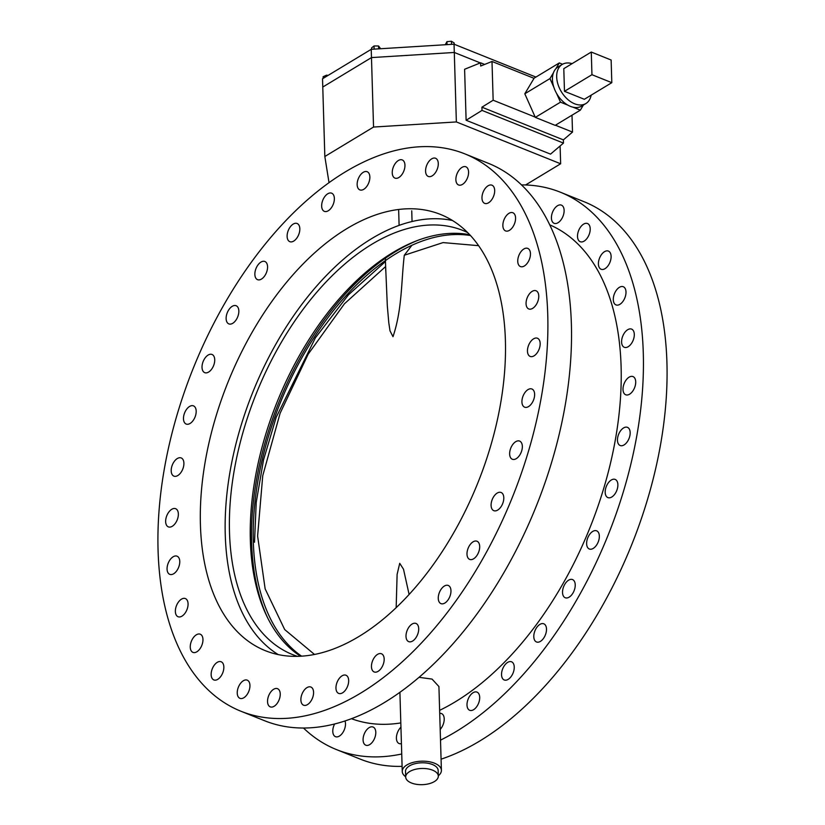 <?xml version="1.0" encoding="UTF-8"?>
<svg xmlns="http://www.w3.org/2000/svg" width="825" height="825" viewBox="0 0 825 825"><rect width="100%" height="100%" fill="white"/><g stroke="black" fill="none" stroke-linecap="round" stroke-linejoin="round"><path stroke-width="1.24" d="M432.589 770.168A16.325 8.106 178.3 0 0 415.058 769.395A16.325 8.106 178.3 0 0 405.683 777.057A16.325 8.106 178.3 0 0 411.407 782.977A16.325 8.106 178.3 0 0 428.948 783.75A16.325 8.106 178.3 0 0 438.312 776.088A16.325 8.106 178.3 0 0 432.589 770.168M438.312 776.088L438.147 770.426A16.325 8.106 178.3 0 0 432.424 764.507A16.325 8.106 178.3 0 0 414.882 763.723A16.325 8.106 178.3 0 0 405.518 771.385L405.683 777.057M405.673 776.758A19.583 9.725 -1.7 0 1 402.249 771.488A19.583 9.725 -1.7 0 1 413.5 762.29A19.583 9.725 -1.7 0 1 434.538 763.218A19.583 9.725 -1.7 0 1 441.406 770.323A19.583 9.725 -1.7 0 1 438.302 775.789M419.069 677.325L432.042 679.088L438.921 686.544L441.406 770.323M549.718 224.833A266.124 152.501 111.9 0 1 621.101 366.517A266.124 152.501 111.9 0 1 439.632 710.335M400.816 722.917A266.124 152.501 111.9 0 1 351.512 718.719M521.493 184.903A300.331 172.105 111.9 0 1 560.309 192.184A300.331 172.105 111.9 0 1 643.294 353.09A300.331 172.105 111.9 0 1 440.519 740.138M401.734 753.988A300.331 172.105 111.9 0 1 336.59 749.636A300.331 172.105 111.9 0 1 303.507 728.052M344.994 721.009A9.797 5.61 111.9 0 1 345.489 723.742A9.797 5.61 111.9 0 1 342.179 733.497A9.797 5.61 111.9 0 1 335.486 736.673A9.797 5.61 111.9 0 1 332.784 731.424A9.797 5.61 111.9 0 1 334.599 724.02M363.082 739.963A9.797 5.61 111.9 0 1 366.382 730.208A9.797 5.61 111.9 0 1 373.075 727.031A9.797 5.61 111.9 0 1 375.787 732.28A9.797 5.61 111.9 0 1 372.477 742.026A9.797 5.61 111.9 0 1 365.784 745.202A9.797 5.61 111.9 0 1 363.082 739.963M401.424 743.645A9.797 5.61 111.9 0 1 399.114 743.542A9.797 5.61 111.9 0 1 396.412 738.303A9.797 5.61 111.9 0 1 400.94 727.186M439.725 713.377A9.797 5.61 111.9 0 1 441.509 713.573A9.797 5.61 111.9 0 1 444.211 718.822A9.797 5.61 111.9 0 1 440.199 729.413M467.002 705.045A9.797 5.61 111.9 0 1 470.302 695.289A9.797 5.61 111.9 0 1 477.005 692.113A9.797 5.61 111.9 0 1 479.707 697.362A9.797 5.61 111.9 0 1 476.396 707.107A9.797 5.61 111.9 0 1 469.703 710.294A9.797 5.61 111.9 0 1 467.002 705.045M501.538 674.726A9.797 5.61 111.9 0 1 504.848 664.981A9.797 5.61 111.9 0 1 511.541 661.794A9.797 5.61 111.9 0 1 514.243 667.043A9.797 5.61 111.9 0 1 510.943 676.799A9.797 5.61 111.9 0 1 504.25 679.975A9.797 5.61 111.9 0 1 501.538 674.726M533.796 636.735A9.797 5.61 111.9 0 1 537.106 626.979A9.797 5.61 111.9 0 1 543.799 623.803A9.797 5.61 111.9 0 1 546.501 629.042A9.797 5.61 111.9 0 1 543.201 638.798A9.797 5.61 111.9 0 1 536.498 641.974A9.797 5.61 111.9 0 1 533.796 636.735M562.526 592.505A9.797 5.61 111.9 0 1 565.837 582.759A9.797 5.61 111.9 0 1 572.529 579.573A9.797 5.61 111.9 0 1 575.231 584.822A9.797 5.61 111.9 0 1 571.931 594.577A9.797 5.61 111.9 0 1 565.238 597.754A9.797 5.61 111.9 0 1 562.526 592.505M586.627 543.757A9.797 5.61 111.9 0 1 589.937 534.002A9.797 5.61 111.9 0 1 596.63 530.826A9.797 5.61 111.9 0 1 599.342 536.075A9.797 5.61 111.9 0 1 596.032 545.82A9.797 5.61 111.9 0 1 589.339 549.007A9.797 5.61 111.9 0 1 586.627 543.757M605.179 492.35A9.797 5.61 111.9 0 1 608.489 482.604A9.797 5.61 111.9 0 1 615.182 479.428A9.797 5.61 111.9 0 1 617.884 484.667A9.797 5.61 111.9 0 1 614.584 494.423A9.797 5.61 111.9 0 1 607.891 497.599A9.797 5.61 111.9 0 1 605.179 492.35M617.461 440.272A9.797 5.61 111.9 0 1 620.771 430.526A9.797 5.61 111.9 0 1 627.464 427.35A9.797 5.61 111.9 0 1 630.166 432.589A9.797 5.61 111.9 0 1 626.866 442.344A9.797 5.61 111.9 0 1 620.173 445.521A9.797 5.61 111.9 0 1 617.461 440.272M623.009 389.524A9.797 5.61 111.9 0 1 626.309 379.768A9.797 5.61 111.9 0 1 633.012 376.592A9.797 5.61 111.9 0 1 635.714 381.841A9.797 5.61 111.9 0 1 632.404 391.586A9.797 5.61 111.9 0 1 625.711 394.773A9.797 5.61 111.9 0 1 623.009 389.524M621.596 342.045A9.797 5.61 111.9 0 1 624.907 332.3A9.797 5.61 111.9 0 1 631.599 329.113A9.797 5.61 111.9 0 1 634.301 334.362A9.797 5.61 111.9 0 1 631.001 344.108A9.797 5.61 111.9 0 1 624.298 347.294A9.797 5.61 111.9 0 1 621.596 342.045M613.295 299.671A9.797 5.61 111.9 0 1 616.595 289.915A9.797 5.61 111.9 0 1 623.288 286.739A9.797 5.61 111.9 0 1 626 291.978A9.797 5.61 111.9 0 1 622.689 301.733A9.797 5.61 111.9 0 1 615.997 304.91A9.797 5.61 111.9 0 1 613.295 299.671M598.403 264.021A9.797 5.61 111.9 0 1 601.714 254.265A9.797 5.61 111.9 0 1 608.407 251.089A9.797 5.61 111.9 0 1 611.108 256.338A9.797 5.61 111.9 0 1 607.808 266.083A9.797 5.61 111.9 0 1 601.105 269.259A9.797 5.61 111.9 0 1 598.403 264.021M577.51 236.466A9.797 5.61 111.9 0 1 580.821 226.71A9.797 5.61 111.9 0 1 587.513 223.534A9.797 5.61 111.9 0 1 590.215 228.783A9.797 5.61 111.9 0 1 586.915 238.528A9.797 5.61 111.9 0 1 580.212 241.715A9.797 5.61 111.9 0 1 577.51 236.466M551.42 218.068A9.797 5.61 111.9 0 1 554.72 208.323A9.797 5.61 111.9 0 1 561.413 205.136A9.797 5.61 111.9 0 1 564.125 210.385A9.797 5.61 111.9 0 1 560.814 220.141A9.797 5.61 111.9 0 1 554.122 223.317A9.797 5.61 111.9 0 1 551.42 218.068M560.309 192.184L583.945 201.671A300.331 172.105 111.9 0 1 666.93 362.577A300.331 172.105 111.9 0 1 441.076 759.175M402.105 766.353A300.331 172.105 111.9 0 1 360.226 759.113L336.59 749.636M505.395 340.364A235.042 134.692 111.9 0 1 426.04 574.365A235.042 134.692 111.9 0 1 265.372 650.698A235.042 134.692 111.9 0 1 200.423 524.772A235.042 134.692 111.9 0 1 279.778 290.761A235.042 134.692 111.9 0 1 440.457 214.428A235.042 134.692 111.9 0 1 505.395 340.364M464.774 153.842L488.41 163.329A300.331 172.105 111.9 0 1 571.385 324.235A300.331 172.105 111.9 0 1 469.992 623.246A300.331 172.105 111.9 0 1 264.691 720.772L241.055 711.294A300.331 172.105 111.9 0 1 158.07 550.378A300.331 172.105 111.9 0 1 259.462 251.367A300.331 172.105 111.9 0 1 464.774 153.842A300.331 172.105 111.9 0 1 547.748 314.748A300.331 172.105 111.9 0 1 446.356 613.759A300.331 172.105 111.9 0 1 241.055 711.294M167.062 569.116A9.797 5.61 -68.1 0 0 169.764 574.355A9.797 5.61 -68.1 0 0 176.457 571.178A9.797 5.61 -68.1 0 0 179.767 561.433A9.797 5.61 -68.1 0 0 177.055 556.184A9.797 5.61 -68.1 0 0 170.362 559.36A9.797 5.61 -68.1 0 0 167.062 569.116M175.364 611.49A9.797 5.61 -68.1 0 0 178.076 616.739A9.797 5.61 -68.1 0 0 184.769 613.553A9.797 5.61 -68.1 0 0 188.069 603.807A9.797 5.61 -68.1 0 0 185.367 598.558A9.797 5.61 -68.1 0 0 178.674 601.745A9.797 5.61 -68.1 0 0 175.364 611.49M190.255 647.14A9.797 5.61 -68.1 0 0 192.957 652.389A9.797 5.61 -68.1 0 0 199.65 649.203A9.797 5.61 -68.1 0 0 202.96 639.458A9.797 5.61 -68.1 0 0 200.258 634.208A9.797 5.61 -68.1 0 0 193.555 637.395A9.797 5.61 -68.1 0 0 190.255 647.14M211.148 674.695A9.797 5.61 -68.1 0 0 213.85 679.934A9.797 5.61 -68.1 0 0 220.543 676.758A9.797 5.61 -68.1 0 0 223.853 667.012A9.797 5.61 -68.1 0 0 221.141 661.763A9.797 5.61 -68.1 0 0 214.448 664.94A9.797 5.61 -68.1 0 0 211.148 674.695M237.239 693.083A9.797 5.61 -68.1 0 0 239.951 698.332A9.797 5.61 -68.1 0 0 246.644 695.155A9.797 5.61 -68.1 0 0 249.944 685.4A9.797 5.61 -68.1 0 0 247.242 680.161A9.797 5.61 -68.1 0 0 240.549 683.337A9.797 5.61 -68.1 0 0 237.239 693.083M267.537 701.621A9.797 5.61 -68.1 0 0 270.249 706.86A9.797 5.61 -68.1 0 0 276.942 703.684A9.797 5.61 -68.1 0 0 280.242 693.938A9.797 5.61 -68.1 0 0 277.54 688.689A9.797 5.61 -68.1 0 0 270.847 691.866A9.797 5.61 -68.1 0 0 267.537 701.621M300.877 699.951A9.797 5.61 -68.1 0 0 303.579 705.2A9.797 5.61 -68.1 0 0 310.272 702.023A9.797 5.61 -68.1 0 0 313.582 692.268A9.797 5.61 -68.1 0 0 310.87 687.029A9.797 5.61 -68.1 0 0 304.177 690.205A9.797 5.61 -68.1 0 0 300.877 699.951M335.961 688.163A9.797 5.61 -68.1 0 0 338.673 693.413A9.797 5.61 -68.1 0 0 345.366 690.236A9.797 5.61 -68.1 0 0 348.666 680.481A9.797 5.61 -68.1 0 0 345.964 675.232A9.797 5.61 -68.1 0 0 339.271 678.418A9.797 5.61 -68.1 0 0 335.961 688.163M371.456 666.703A9.797 5.61 -68.1 0 0 374.168 671.952A9.797 5.61 -68.1 0 0 380.861 668.766A9.797 5.61 -68.1 0 0 384.172 659.02A9.797 5.61 -68.1 0 0 381.459 653.771A9.797 5.61 -68.1 0 0 374.767 656.947A9.797 5.61 -68.1 0 0 371.456 666.703M406.003 636.384A9.797 5.61 -68.1 0 0 408.705 641.633A9.797 5.61 -68.1 0 0 415.398 638.457A9.797 5.61 -68.1 0 0 418.708 628.702A9.797 5.61 -68.1 0 0 415.996 623.452A9.797 5.61 -68.1 0 0 409.303 626.639A9.797 5.61 -68.1 0 0 406.003 636.384M438.261 598.383A9.797 5.61 -68.1 0 0 440.963 603.632A9.797 5.61 -68.1 0 0 447.655 600.456A9.797 5.61 -68.1 0 0 450.966 590.7A9.797 5.61 -68.1 0 0 448.253 585.461A9.797 5.61 -68.1 0 0 441.561 588.637A9.797 5.61 -68.1 0 0 438.261 598.383M466.991 554.163A9.797 5.61 -68.1 0 0 469.693 559.412A9.797 5.61 -68.1 0 0 476.386 556.225A9.797 5.61 -68.1 0 0 479.696 546.48A9.797 5.61 -68.1 0 0 476.984 541.231A9.797 5.61 -68.1 0 0 470.291 544.417A9.797 5.61 -68.1 0 0 466.991 554.163M491.092 505.416A9.797 5.61 -68.1 0 0 493.793 510.665A9.797 5.61 -68.1 0 0 500.497 507.478A9.797 5.61 -68.1 0 0 503.797 497.733A9.797 5.61 -68.1 0 0 501.095 492.484A9.797 5.61 -68.1 0 0 494.402 495.66A9.797 5.61 -68.1 0 0 491.092 505.416M509.644 454.008A9.797 5.61 -68.1 0 0 512.346 459.257A9.797 5.61 -68.1 0 0 519.038 456.081A9.797 5.61 -68.1 0 0 522.349 446.325A9.797 5.61 -68.1 0 0 519.637 441.086A9.797 5.61 -68.1 0 0 512.944 444.262A9.797 5.61 -68.1 0 0 509.644 454.008M521.926 401.93A9.797 5.61 -68.1 0 0 524.628 407.179A9.797 5.61 -68.1 0 0 531.321 404.002A9.797 5.61 -68.1 0 0 534.631 394.247A9.797 5.61 -68.1 0 0 531.929 389.008A9.797 5.61 -68.1 0 0 525.226 392.184A9.797 5.61 -68.1 0 0 521.926 401.93M527.464 351.182A9.797 5.61 -68.1 0 0 530.176 356.431A9.797 5.61 -68.1 0 0 536.869 353.244A9.797 5.61 -68.1 0 0 540.169 343.499A9.797 5.61 -68.1 0 0 537.467 338.25A9.797 5.61 -68.1 0 0 530.774 341.426A9.797 5.61 -68.1 0 0 527.464 351.182M526.061 303.703A9.797 5.61 -68.1 0 0 528.763 308.952A9.797 5.61 -68.1 0 0 535.456 305.766A9.797 5.61 -68.1 0 0 538.766 296.02A9.797 5.61 -68.1 0 0 536.054 290.771A9.797 5.61 -68.1 0 0 529.361 293.948A9.797 5.61 -68.1 0 0 526.061 303.703M517.749 261.319A9.797 5.61 -68.1 0 0 520.451 266.568A9.797 5.61 -68.1 0 0 527.154 263.392A9.797 5.61 -68.1 0 0 530.454 253.636A9.797 5.61 -68.1 0 0 527.752 248.397A9.797 5.61 -68.1 0 0 521.06 251.573A9.797 5.61 -68.1 0 0 517.749 261.319M502.868 225.679A9.797 5.61 -68.1 0 0 505.57 230.917A9.797 5.61 -68.1 0 0 512.263 227.741A9.797 5.61 -68.1 0 0 515.573 217.986A9.797 5.61 -68.1 0 0 512.861 212.747A9.797 5.61 -68.1 0 0 506.168 215.923A9.797 5.61 -68.1 0 0 502.868 225.679M481.975 198.124A9.797 5.61 -68.1 0 0 484.677 203.373A9.797 5.61 -68.1 0 0 491.37 200.186A9.797 5.61 -68.1 0 0 494.68 190.441A9.797 5.61 -68.1 0 0 491.968 185.192A9.797 5.61 -68.1 0 0 485.275 188.368A9.797 5.61 -68.1 0 0 481.975 198.124M455.874 179.726A9.797 5.61 -68.1 0 0 458.576 184.975A9.797 5.61 -68.1 0 0 465.279 181.799A9.797 5.61 -68.1 0 0 468.579 172.043A9.797 5.61 -68.1 0 0 465.877 166.794A9.797 5.61 -68.1 0 0 459.185 169.981A9.797 5.61 -68.1 0 0 455.874 179.726M425.576 171.198A9.797 5.61 -68.1 0 0 428.278 176.447A9.797 5.61 -68.1 0 0 434.981 173.26A9.797 5.61 -68.1 0 0 438.281 163.515A9.797 5.61 -68.1 0 0 435.579 158.266A9.797 5.61 -68.1 0 0 428.887 161.442A9.797 5.61 -68.1 0 0 425.576 171.198M392.246 172.858A9.797 5.61 -68.1 0 0 394.948 178.107A9.797 5.61 -68.1 0 0 401.641 174.921A9.797 5.61 -68.1 0 0 404.951 165.175A9.797 5.61 -68.1 0 0 402.239 159.926A9.797 5.61 -68.1 0 0 395.546 163.113A9.797 5.61 -68.1 0 0 392.246 172.858M357.153 184.645A9.797 5.61 -68.1 0 0 359.855 189.894A9.797 5.61 -68.1 0 0 366.558 186.718A9.797 5.61 -68.1 0 0 369.858 176.963A9.797 5.61 -68.1 0 0 367.156 171.713A9.797 5.61 -68.1 0 0 360.463 174.9A9.797 5.61 -68.1 0 0 357.153 184.645M321.657 206.116A9.797 5.61 -68.1 0 0 324.359 211.355A9.797 5.61 -68.1 0 0 331.052 208.178A9.797 5.61 -68.1 0 0 334.362 198.433A9.797 5.61 -68.1 0 0 331.66 193.184A9.797 5.61 -68.1 0 0 324.968 196.36A9.797 5.61 -68.1 0 0 321.657 206.116M287.121 236.424A9.797 5.61 -68.1 0 0 289.823 241.673A9.797 5.61 -68.1 0 0 296.515 238.497A9.797 5.61 -68.1 0 0 299.826 228.742A9.797 5.61 -68.1 0 0 297.113 223.493A9.797 5.61 -68.1 0 0 290.421 226.679A9.797 5.61 -68.1 0 0 287.121 236.424M254.863 274.426A9.797 5.61 -68.1 0 0 257.565 279.675A9.797 5.61 -68.1 0 0 264.258 276.488A9.797 5.61 -68.1 0 0 267.568 266.743A9.797 5.61 -68.1 0 0 264.866 261.494A9.797 5.61 -68.1 0 0 258.163 264.681A9.797 5.61 -68.1 0 0 254.863 274.426M226.132 318.646A9.797 5.61 -68.1 0 0 228.834 323.895A9.797 5.61 -68.1 0 0 235.527 320.719A9.797 5.61 -68.1 0 0 238.838 310.963A9.797 5.61 -68.1 0 0 236.125 305.724A9.797 5.61 -68.1 0 0 229.432 308.901A9.797 5.61 -68.1 0 0 226.132 318.646M202.022 367.403A9.797 5.61 -68.1 0 0 204.734 372.653A9.797 5.61 -68.1 0 0 211.427 369.466A9.797 5.61 -68.1 0 0 214.727 359.721A9.797 5.61 -68.1 0 0 212.025 354.472A9.797 5.61 -68.1 0 0 205.332 357.648A9.797 5.61 -68.1 0 0 202.022 367.403M183.48 418.801A9.797 5.61 -68.1 0 0 186.182 424.05A9.797 5.61 -68.1 0 0 192.875 420.874A9.797 5.61 -68.1 0 0 196.185 411.118A9.797 5.61 -68.1 0 0 193.473 405.869A9.797 5.61 -68.1 0 0 186.78 409.056A9.797 5.61 -68.1 0 0 183.48 418.801M171.198 470.879A9.797 5.61 -68.1 0 0 173.9 476.128A9.797 5.61 -68.1 0 0 180.593 472.952A9.797 5.61 -68.1 0 0 183.903 463.196A9.797 5.61 -68.1 0 0 181.191 457.947A9.797 5.61 -68.1 0 0 174.498 461.134A9.797 5.61 -68.1 0 0 171.198 470.879M165.65 521.637A9.797 5.61 -68.1 0 0 168.352 526.876A9.797 5.61 -68.1 0 0 175.055 523.7A9.797 5.61 -68.1 0 0 178.355 513.954A9.797 5.61 -68.1 0 0 175.653 508.705A9.797 5.61 -68.1 0 0 168.96 511.882A9.797 5.61 -68.1 0 0 165.65 521.637M469.703 234.723A228.515 130.948 -68.1 0 0 320.378 322.596A228.515 130.948 -68.1 0 0 250.346 540.54A228.515 130.948 -68.1 0 0 300.537 656.257M467.61 232.557A228.515 130.948 -68.1 0 0 462.846 230.453A228.515 130.948 -68.1 0 0 306.642 304.662A228.515 130.948 -68.1 0 0 229.494 532.177A228.515 130.948 -68.1 0 0 292.627 654.607A228.515 130.948 -68.1 0 0 297.516 656.37M452.43 220.492A235.042 134.692 -68.1 0 0 298.042 309.509A235.042 134.692 -68.1 0 0 225.256 534.734A235.042 134.692 -68.1 0 0 278.221 654.596M470.446 235.527A228.515 130.948 -68.1 0 0 253.327 541.736A228.515 130.948 -68.1 0 0 301.63 656.195M418.832 239.951A231.124 132.443 -68.1 0 0 251.635 542.768A231.124 132.443 -68.1 0 0 267.393 617.317M478.593 245.675L443.035 242.591L404.291 255.255C401.136 281.83 402.322 308.921 392.999 336.693L390.008 330.846L388.792 322.771L387.317 305.827L385.636 266.537L344.407 303.817L308.158 354.214L280.108 413.253L262.742 475.705L257.606 536.023L265.145 588.875L284.697 629.568L314.531 654.483M396.165 607.685L397.114 574.396L399.723 563.31L403.507 569.229L409.107 594.485M404.291 255.255L411.593 245.675M525.587 184.975L560.639 163.783L456.359 121.935L373.539 127.05L324.833 156.502L329.02 182.645M373.539 127.05L371.477 57.585L454.297 52.47L480.325 62.917L454.297 52.47L456.359 121.935M560.103 145.963L560.639 163.783M484.646 64.432L480.604 62.803L464.609 69.259L466.115 120.254L550.533 154.131L563.465 143.096L563.372 139.879L572.509 132.083L572.003 115.191M535.93 77.065L454.049 44.199L454.297 52.47L371.477 57.585L322.771 87.048L324.833 156.502M480.604 62.803L480.697 66.031L491.999 61.462L493.154 100.227L481.913 107.188L482.017 110.406L466.115 120.254M482.017 110.406L563.465 143.096M481.913 107.188L563.372 139.879M534.043 78.334L491.999 61.462M493.154 100.227L535.188 117.098M555.421 125.225L572.509 132.083M371.24 49.314L322.523 78.767L322.771 87.048L371.477 57.585L371.24 49.314L454.049 44.199M591.143 95.174A22.852 14.902 -121.2 0 1 585.894 103.527A22.852 14.902 -121.2 0 1 574.654 103.806A22.852 14.902 -121.2 0 1 557.989 84.367A22.852 14.902 -121.2 0 1 562.238 64.422A22.852 14.902 -121.2 0 1 572.086 63.649M585.894 103.527L581.656 106.095A22.852 14.902 -121.2 0 1 572.89 107.157A22.852 14.902 -121.2 0 1 570.415 106.363A22.852 14.902 -121.2 0 1 567.93 105.167A22.852 14.902 -121.2 0 1 556.535 93.328A22.852 14.902 -121.2 0 1 553.905 87.419A22.852 14.902 -121.2 0 1 553.472 72.703A22.852 14.902 -121.2 0 1 555.813 68.795A22.852 14.902 -121.2 0 1 558.009 66.98L562.238 64.422M563.795 68.661L564.475 91.317L584.337 99.289L611.81 82.675L611.139 60.019L591.278 52.047L563.795 68.661M583.399 105.033L580.346 110.148L572.89 107.157M567.93 105.167L560.484 102.176L556.535 93.328M553.905 87.419L549.966 78.571L553.472 72.703M555.813 68.795L559.319 62.927L562.567 64.237M560.484 102.176L535.322 117.387L555.184 125.359L580.346 110.148M535.322 117.387L524.803 93.782L549.966 78.571M524.803 93.782L534.157 78.138L559.319 62.927M591.278 52.047L591.948 74.704L564.475 91.317M591.948 74.704L611.81 82.675M371.621 49.294L371.58 47.902L374.034 45.963L374.137 49.139M374.034 45.963L378.551 45.973L378.644 48.861M378.551 45.973L380.645 48.737M445.263 44.746L446.954 41.642L447.047 44.633M446.954 41.642L451.44 41.25L451.533 44.354M451.44 41.25L454.193 42.972L454.235 44.272M326.628 76.292L326.587 75.168L323.132 76.704L323.183 78.375M326.587 75.168L328.092 75.405M402.249 771.488L399.908 692.35M385.358 257.307L385.76 270.899M254.513 542.211L256.224 502.322L263.526 459.907L276.169 417.337L315.397 337.807L348.47 294.814L385.481 261.515M412.057 221.492L411.737 210.808M399.104 225.359L398.671 210.519"/></g></svg>
